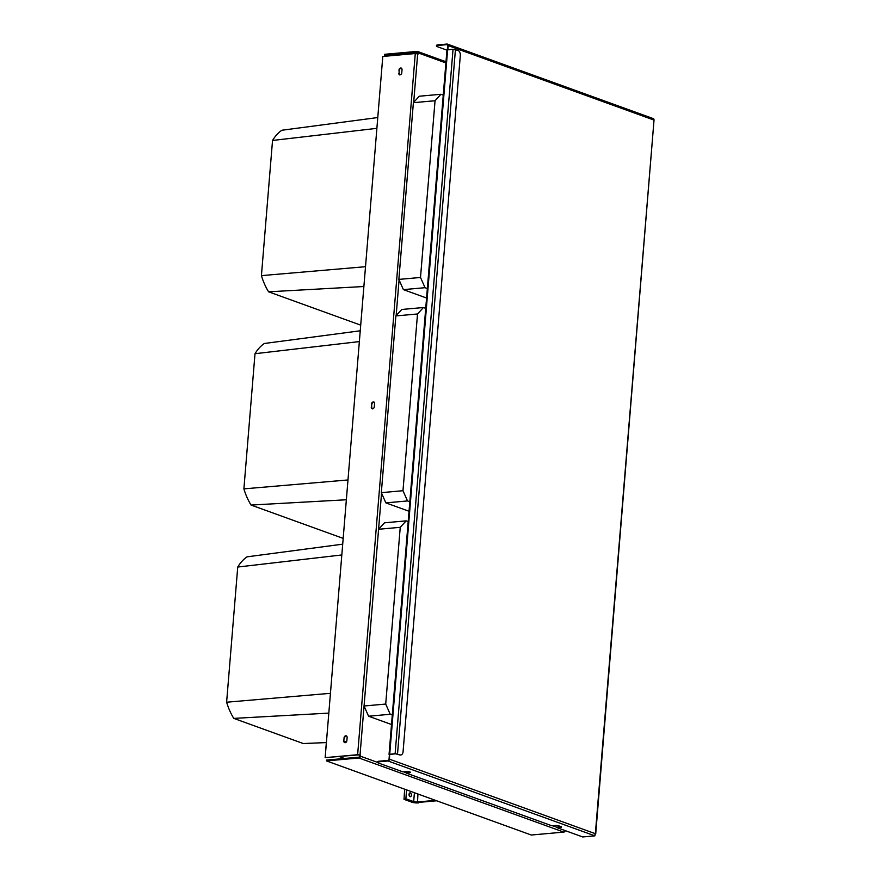<?xml version="1.0" encoding="UTF-8"?>
<svg xmlns="http://www.w3.org/2000/svg" width="881" height="881" viewBox="0 0 881 881"><rect width="100%" height="100%" fill="white"/><g stroke="black" fill="none" stroke-linecap="round" stroke-linejoin="round"><path stroke-width="1.32" d="M376.892 128.34L272.537 140.464A51.781 31.551 -95.1 0 1 281.546 130.476A51.781 31.551 -95.1 0 1 281.876 130.245L377.773 117.547M363.886 286.512L268.595 291.809A51.781 31.551 -95.1 0 1 261.591 276.182A51.781 31.551 -95.1 0 1 261.426 275.621L272.537 140.464M441.051 121.908L429.554 261.734M427.351 288.528L425.038 287.691L420.512 277.46L435.049 100.731L440.94 94.278L443.253 95.115M426.569 298.02L403.388 289.629L398.862 279.409L420.512 277.46M403.388 289.629L425.038 287.691M398.862 279.409L413.387 102.681L419.29 96.227L440.94 94.278M413.387 102.681L435.049 100.731M365.516 266.701L261.426 275.621M360.714 325.144L268.595 291.809M359.36 341.586L255.005 353.71A51.781 31.551 -95.1 0 1 264.014 343.722A51.781 31.551 -95.1 0 1 264.344 343.491L360.241 330.793M346.354 499.758L251.063 505.055A51.781 31.551 -95.1 0 1 244.059 489.429A51.781 31.551 -95.1 0 1 243.894 488.867L255.005 353.71M423.519 335.154L412.022 474.98M409.819 501.774L407.507 500.937L402.98 490.717L417.517 313.977L423.409 307.524L425.721 308.361M409.037 511.266L385.856 502.875L381.33 492.655L402.98 490.717M385.856 502.875L407.507 500.937M381.33 492.655L395.855 315.927L401.758 309.473L423.409 307.524M395.855 315.927L417.517 313.977M347.984 479.958L243.894 488.867M343.183 538.39L251.063 505.055M328.811 713.114L233.784 718.389A51.781 31.551 -95.1 0 1 226.791 702.774A51.781 31.551 -95.1 0 1 226.615 702.212L237.738 567.045A51.781 31.551 -95.1 0 1 246.735 557.056A51.781 31.551 -95.1 0 1 247.065 556.836L342.698 544.172M326.388 742.573L303.273 743.542L233.784 718.389M391.505 724.512L368.577 716.22L364.051 706L378.588 529.261L384.479 522.818L406.141 520.869L408.189 521.607M406.141 520.869L400.238 527.323L385.713 704.051L390.239 714.271L392.287 715.02M378.588 529.261L400.238 527.323M364.051 706L385.713 704.051M368.577 716.22L390.239 714.271M341.817 554.953L237.738 567.045M330.441 693.314L226.626 702.212M346.563 741.725L344.372 741.824M325.882 748.718A19.041 11.607 -95.1 0 1 325.849 748.608L326.333 742.573M344.526 758.464L339.361 756.603M417.55 53.752L417.605 53.003A0.859 0.65 -70.1 0 0 416.999 52.232L384.512 55.151L387.078 56.076M384.512 55.151L384.59 54.314L417.065 51.395A1.718 1.31 -70.1 0 1 418.288 52.937L445.896 62.936M325.155 757.638L358.16 754.907L359.877 755.226L359.789 756.272A0.859 0.65 -70.1 0 1 359.041 757.164L326.565 760.083L326.488 760.909L358.974 757.99A1.718 1.31 -70.1 0 0 360.461 756.206L360.549 755.16L357.631 754.72L325.155 757.638L382.795 56.461L415.281 53.543L418.2 53.983L418.288 52.937M343.81 741.02L344.086 737.694A1.927 1.476 -70.1 0 1 347.136 737.419L346.861 740.756A1.927 1.476 -70.1 0 1 343.81 741.02L344.086 737.694M371.264 407.154A1.927 1.476 -70.1 0 0 374.304 406.879L374.579 403.542A1.927 1.476 -70.1 0 0 371.54 403.817L371.782 407.341L371.54 403.817M398.719 73.277A1.927 1.476 -70.1 0 0 401.758 73.002L402.033 69.665A1.927 1.476 -70.1 0 0 398.983 69.94L399.236 73.464L398.983 69.94M401.417 68.112A1.927 1.476 -70.1 0 0 399.511 70.128M399.236 73.464A1.927 1.476 -70.1 0 0 399.853 75.006M373.962 401.989A1.927 1.476 -70.1 0 0 372.057 404.005M371.782 407.341A1.927 1.476 -70.1 0 0 372.399 408.883M346.519 735.866A1.927 1.476 -70.1 0 0 344.614 737.882M344.339 741.218A1.927 1.476 -70.1 0 0 344.956 742.76M359.877 755.226L360.549 755.16M565.228 830.618A1.718 1.31 109.9 0 1 563.785 832.105L531.298 835.023L326.488 760.909M406.593 789.905L405.866 798.781L404.027 799.342L404.643 789.189M410.37 792.911A1.927 1.178 84.9 0 0 410.05 792.856A1.927 1.178 84.9 0 0 409.037 794.618A1.927 1.178 84.9 0 0 410.061 796.655A1.927 1.178 84.9 0 0 410.392 796.699A1.927 1.178 84.9 0 0 411.405 794.937A1.927 1.178 84.9 0 0 410.37 792.911M409.291 795.829A1.927 1.178 84.9 0 0 409.114 793.913M460.311 55.547L403.08 751.647A4.284 2.61 -95.1 0 1 400.855 754.973A4.284 2.61 -95.1 0 1 400.139 754.874L395.129 753.673L389.05 754.389L446.964 49.964L453.043 49.237L458.054 50.437A4.284 2.61 -95.1 0 1 460.311 55.547M400.624 754.973A4.284 2.61 -95.1 0 1 400.381 755.006A4.284 2.61 -95.1 0 1 399.666 754.907L400.139 754.874M360.461 756.206L377.553 762.384A4.284 0.925 -175.3 0 1 379.215 761.779L388.014 760.986A1.718 1.31 -70.1 0 0 389.501 759.202L389.655 754.444L395.492 753.806L399.666 754.907M447.361 49.765L447.702 45.636A1.112 0.848 -70.1 0 0 446.909 44.634L438.11 45.427A4.284 0.925 4.7 0 0 436.447 46.021A4.284 0.925 4.7 0 0 437.328 46.671L446.953 50.151M447.834 49.71L448.176 45.592A1.718 1.31 -70.1 0 0 446.953 44.05L438.154 44.843L438.11 45.427M436.447 46.021L436.491 45.438A4.284 0.925 4.7 0 1 438.154 44.843M595.259 834.164L595.358 833.69A1.718 1.31 -70.1 0 1 593.871 835.474L594.906 835.86L595.005 834.714M389.909 754.312L389.05 754.389M595.71 833.955L654.021 120.091A1.718 1.31 -70.1 0 0 653.25 118.594L447.405 44.105M379.215 761.779L379.259 761.195L388.058 760.402A1.112 0.848 -70.1 0 0 389.028 759.246L389.413 754.654M379.259 761.195A4.284 0.925 -175.3 0 0 377.597 761.79L377.553 762.373A4.284 0.925 -175.3 0 0 378.434 763.023L402.936 771.888L406.317 771.58A2.566 0.562 -175.3 0 1 409.026 771.745A2.566 0.562 -175.3 0 1 410.447 772.362A2.566 0.562 -175.3 0 1 409.445 772.714L409.489 772.13A2.566 0.562 -175.3 0 0 410.083 772.042M594.906 835.86L582.726 836.95L557.188 827.711L557.244 827.127L560.624 826.818A2.566 0.562 -175.3 0 0 561.219 826.73M557.188 827.711L560.569 827.402A2.566 0.562 -175.3 0 0 561.571 827.05A2.566 0.562 -175.3 0 0 561.043 826.653L558.961 825.904A2.566 0.562 -175.3 0 0 555.36 825.519L551.98 825.827L406.064 773.022L406.108 772.439L409.489 772.13M406.064 773.022L409.445 772.714M360.032 754.973L381.55 493.173M396.153 315.596L399.082 279.916M413.685 102.35L417.682 53.796M403.63 771.822L406.086 772.714M552.673 825.761L557.221 827.402M357.631 754.72L415.281 53.543M358.974 757.99L563.785 832.105M404.137 799.353L411.746 802.106M411.956 802.184A4.713 1.024 -175.3 0 0 418.541 802.888L418.684 802.877M405.491 799.232L413.31 802.062A2.995 0.65 -175.3 0 0 417.506 802.514L436.679 800.785M405.866 798.781L413.685 801.611L413.31 802.062M414.411 792.724L413.685 801.611A2.566 0.562 -175.3 0 0 417.275 801.996L435.5 800.355M418.541 802.888L411.845 802.173L404.027 799.342M417.935 794.001L417.506 802.514M455.444 49.49L397.529 753.927M453.043 49.237L395.129 753.673M447.636 49.721L389.721 754.158M389.501 759.202L595.358 833.69L654.021 120.091L448.176 45.592M593.871 835.474L388.014 760.986M560.569 827.402L560.624 826.818M445.995 61.758L417.517 51.45"/></g></svg>
